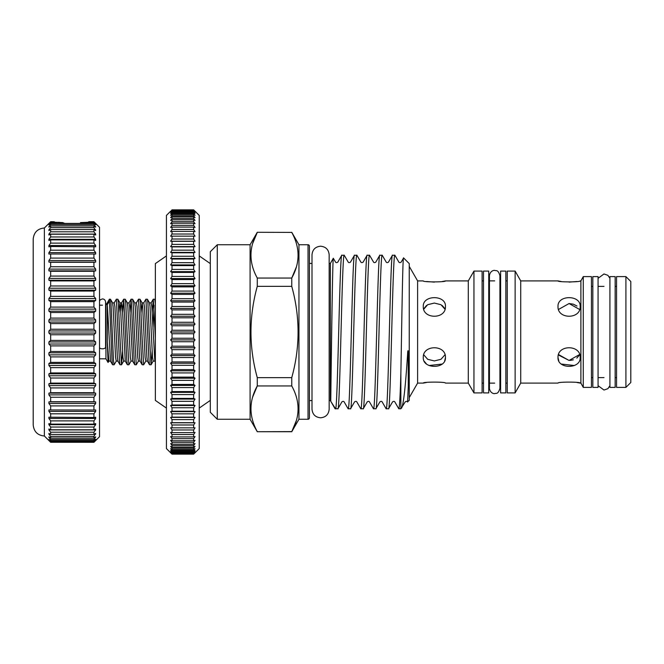 <?xml version="1.0" encoding="UTF-8"?>
<svg xmlns="http://www.w3.org/2000/svg" width="664" height="664" viewBox="0 0 664 664"><rect width="100%" height="100%" fill="white"/><g stroke="black" fill="none" stroke-linecap="round" stroke-linejoin="round"><path stroke-width="1" d="M99.517 347.787A3.137 1.594 0 0 0 102.447 348.808A3.137 1.594 0 0 0 105.584 347.214L105.584 302.054C105.368 300.111 104.323 299.066 102.447 298.916L100.264 299.796L99.517 300.925M598.065 332L598.065 276.606L592.827 276.606L592.827 387.394L598.065 387.394L598.065 332M615.163 332L615.163 276.606L609.925 276.606L609.925 387.394L615.163 387.394L615.163 332M505.852 271.095L505.852 392.905L500.614 392.905L500.614 271.095L505.852 271.095M155.359 300.311L155.359 303.896L154.803 299.257L153.301 299.19L155.359 338.167M154.015 305.133L152.969 329.236M152.205 312.553L153.301 299.19M149.184 332L147.947 303.589L147.416 299.257L145.914 299.19L148.993 360.411L149.524 364.743L151.027 364.81L149.184 332M149.524 364.743L147.441 361.133L146.918 357.298L144.453 306.702L143.748 302.867L145.914 299.19M141.797 332L140.56 303.589L140.029 299.257L138.527 299.19L141.606 360.411L142.137 364.743L143.64 364.81L141.797 332M142.137 364.743L140.054 361.133L139.531 357.298L137.066 306.702L136.361 302.867L138.527 299.19M134.41 332L133.173 303.589L132.642 299.257L131.14 299.19L134.219 360.411L134.75 364.743L136.253 364.81L134.41 332M130.044 312.553L131.14 299.19M127.023 332L125.787 303.589L125.255 299.257L123.753 299.19L126.832 360.411L127.363 364.743L128.866 364.81L127.023 332M122.657 312.553L123.753 299.19M119.636 332L118.4 303.589L117.868 299.257L116.366 299.19L119.445 360.411L119.977 364.743L121.479 364.81L119.636 332M119.977 364.743L117.893 361.133L117.362 357.298L114.905 306.702L114.2 302.867L116.366 299.19M152.122 351.447L151.027 364.81M141.042 312.553L142.113 302.867L142.635 306.702L145.101 357.298L145.806 361.133L143.64 364.81M132.642 299.257L134.726 302.867L135.248 306.702L137.714 357.298L138.419 361.133L136.253 364.81M125.255 299.257L127.339 302.867L127.862 306.702L130.327 357.298L131.032 361.133L128.866 364.81M122.574 351.447L121.479 364.81M110.481 299.257L112.565 302.867L113.087 306.702L115.553 357.298L116.258 361.133L114.092 364.81L113.478 360.411L111.012 303.589L110.481 299.257L109.402 299.19L112.05 360.411L112.59 364.743L114.092 364.81M99.517 358.809L105.933 358.809L105.933 305.191L109.402 299.19M107.327 341.811L108.871 361.133L108.058 362.469L107.327 341.811L107.327 304.602L109.402 301.232M195.042 211.235L199.233 215.427L199.233 448.574L193.647 454.143L195.042 452.508L193.647 453.769L195.042 451.727L193.647 452.873L195.042 450.441L193.647 451.462L193.647 450.433L195.042 448.648L193.647 449.536L193.647 448.225L195.042 446.357L193.647 447.104L193.647 445.519L195.042 443.569L193.647 444.183L193.647 442.324L195.042 440.307L193.647 440.78L193.647 438.655L195.042 436.58L193.647 436.912L193.647 434.53L195.042 432.413L193.647 432.588L193.647 429.965L195.042 427.807L193.647 427.84L193.647 424.985L195.042 422.794L193.647 422.686L193.647 419.606L195.042 417.39L193.647 417.133L193.647 413.846L195.042 411.622L193.647 411.223L193.647 407.746L195.042 405.513L193.647 404.974L193.647 401.313L195.042 399.089L193.647 398.408L193.647 394.582L195.042 392.382L193.647 391.561L193.647 387.585L195.042 385.411L193.647 384.456L193.647 380.356L195.042 378.214L193.647 377.127L193.647 372.919L195.042 370.819L193.647 369.607L193.647 365.3L195.042 363.258L193.647 361.93L193.647 357.539L195.042 355.564L193.647 354.119L193.647 349.671L195.042 347.762L193.647 346.21L193.647 341.728L195.042 339.902L193.647 338.25L193.647 333.743L195.042 332L193.647 330.257L193.647 325.75L195.042 324.098L193.647 322.272L193.647 317.79L195.042 316.238L193.647 314.329L193.647 309.88L195.042 308.436L193.647 306.461L193.647 302.07L195.042 300.742L193.647 298.7L193.647 294.393L195.042 293.181L193.647 291.081L193.647 286.873L195.042 285.786L193.647 283.644L193.647 279.544L195.042 278.589L193.647 276.415L193.647 272.439L195.042 271.618L193.647 269.418L193.647 265.592L195.042 264.911L193.647 262.687L193.647 259.026L195.042 258.487L193.647 256.254L193.647 252.776L195.042 252.378L193.647 250.154L193.647 246.867L195.042 246.61L193.647 244.393L193.647 241.314L195.042 241.206L193.647 239.015L193.647 236.16L195.042 236.193L193.647 234.035L193.647 231.412L195.042 231.587L193.647 229.47L193.647 227.088L195.042 227.42L193.647 225.345L193.647 223.22L195.042 223.693L193.647 221.676L193.647 219.817L195.042 220.431L193.647 218.481L193.647 216.896L195.042 217.643L193.647 215.775L193.647 214.464L195.042 215.352L193.647 213.567L193.647 212.538L195.042 213.559L193.647 211.127L195.042 212.272L193.647 210.231L195.042 211.492L193.647 209.857L195.042 211.235L193.647 209.857L172.009 209.857L170.615 211.492L172.009 210.231L170.615 212.272L172.009 211.127L170.615 213.559L172.009 212.538L172.009 213.567L170.615 215.352L172.009 214.464L172.009 215.775L170.615 217.643L172.009 216.896L172.009 218.481L170.615 220.431L172.009 219.817L172.009 221.676L170.615 223.693L172.009 223.22L172.009 225.345L170.615 227.42L172.009 227.088L172.009 229.47L170.615 231.587L172.009 231.412L172.009 234.035L170.615 236.193L172.009 236.16L172.009 239.015L170.615 241.206L172.009 241.314L172.009 244.393L170.615 246.61L172.009 246.867L172.009 250.154L170.615 252.378L172.009 252.776L172.009 256.254L170.615 258.487L172.009 259.026L172.009 262.687L170.615 264.911L172.009 265.592L172.009 269.418L170.615 271.618L172.009 272.439L172.009 276.415L170.615 278.589L172.009 279.544L172.009 283.644L170.615 285.786L172.009 286.873L172.009 291.081L170.615 293.181L172.009 294.393L172.009 298.7L170.615 300.742L172.009 302.07L172.009 306.461L170.615 308.436L172.009 309.88L172.009 314.329L170.615 316.238L172.009 317.79L172.009 322.272L170.615 324.098L172.009 325.75L172.009 330.257L170.615 332L172.009 333.743L193.647 333.743M172.009 333.743L172.009 338.25L170.615 339.902L172.009 341.728L172.009 346.21L170.615 347.762L172.009 349.671L172.009 354.119L170.615 355.564L172.009 357.539L172.009 361.93L170.615 363.258L172.009 365.3L172.009 369.607L170.615 370.819L172.009 372.919L172.009 377.127L170.615 378.214L172.009 380.356L172.009 384.456L170.615 385.411L172.009 387.585L172.009 391.561L170.615 392.382L172.009 394.582L172.009 398.408L170.615 399.089L172.009 401.313L172.009 404.974L170.615 405.513L172.009 407.746L172.009 411.223L170.615 411.622L172.009 413.846L172.009 417.133L170.615 417.39L172.009 419.606L172.009 422.686L170.615 422.794L172.009 424.985L172.009 427.84L170.615 427.807L172.009 429.965L172.009 432.588L170.615 432.413L172.009 434.53L172.009 436.912L170.615 436.58L172.009 438.655L172.009 440.78L170.615 440.307L172.009 442.324L172.009 444.183L170.615 443.569L172.009 445.519L172.009 447.104L170.615 446.357L172.009 448.225L172.009 449.536L170.615 448.648L172.009 450.433L172.009 451.462L170.615 450.441L172.009 452.873L170.615 451.727L172.009 453.769L170.615 452.508L172.009 454.143L166.423 448.574L166.423 215.427L170.615 211.235M166.423 408.086L155.359 400.409L155.359 263.591L166.423 255.914M210.297 400.409L199.233 408.086M210.297 263.591L199.233 255.914M558.54 354.559L569.065 360.452L579.63 354.518M558.009 357.547C557.32 369.267 580.859 369.275 580.17 357.547C580.867 344.525 557.337 344.491 558.009 357.547L558.798 361.008M558.009 306.453C557.32 319.492 580.859 319.492 580.17 306.453C580.867 294.741 557.337 294.716 558.009 306.453M561.263 281.511L558.009 280.905C557.32 282.217 580.859 282.225 580.17 280.905L580.892 280.905L583.266 276.606L583.266 387.394L591.433 387.394L591.433 276.606L583.266 276.606M569.048 303.548L573.298 304.162M573.347 304.178L576.974 306.021M424.13 361.141L426.529 364.03M429.11 365.524L442.183 364.046M444.664 361.008L445.453 357.547C446.142 369.267 422.603 369.275 423.283 357.547C422.594 344.525 446.125 344.491 445.453 357.547M426.537 382.489L423.283 383.095C422.594 381.783 446.125 381.775 445.453 383.095L468.294 383.095L468.294 280.905L445.453 280.905C446.142 282.217 422.603 282.225 423.283 280.905L417.614 280.905L409.24 266.38M423.74 309.208L427.707 304.685L434.339 303.066L440.996 304.71L444.988 309.241M423.283 306.453C422.594 294.741 446.125 294.716 445.453 306.453C446.142 319.492 422.603 319.492 423.283 306.453M576.925 382.489L580.17 383.095C580.867 381.783 557.337 381.775 558.009 383.095L520.717 383.095L520.717 280.905L515.131 271.095L507.246 271.095L507.246 392.905L515.131 392.905L515.131 271.095M426.628 281.519L434.397 282.117M442.199 281.511L445.453 280.905M423.283 383.095L417.614 383.095L417.614 280.905M473.947 271.095L482.114 271.095L482.114 392.905L473.947 392.905L473.947 271.095L468.294 280.905M580.17 383.095L580.892 383.095L580.892 280.905M625.911 332L625.911 276.606L616.557 276.606L616.557 387.394L625.911 387.394L625.911 332M625.911 387.394L630.8 382.505L630.8 281.494L625.911 276.606M576.833 281.519L569.065 282.117M291.753 232.4L257.275 232.284L291.753 232.4C300.161 247.655 300.161 262.878 291.753 278.05L257.275 278.05L257.275 286.35L291.753 286.35L291.753 278.05L296.401 266.895M217.277 244.742L217.277 419.258L210.297 412.278L210.297 251.722L217.277 244.742L250.087 244.742L257.275 232.284M217.277 419.258L250.087 419.258L257.275 431.716L291.753 431.6C300.161 416.428 300.161 401.205 291.753 385.95L291.753 377.65C300.169 347.28 300.169 316.852 291.753 286.35M388.523 408.783C390.631 413.531 392.748 250.469 394.856 255.217L398.906 262.139C399.371 262.795 400.11 262.795 401.131 262.139L403.596 257.947L409.24 263.591L409.24 400.409L407.464 401.861C406.999 401.205 406.252 401.205 405.231 401.861L400.865 408.783L398.757 408.709L394.798 401.861C394.358 401.205 393.619 401.205 392.573 401.861L388.523 408.783L386.091 408.709L382.132 401.861C381.7 401.205 380.953 401.205 379.908 401.861L375.857 408.783L373.425 408.709L369.466 401.861C369.001 401.205 368.263 401.205 367.242 401.861L363.191 408.783L360.759 408.709L356.8 401.861C356.336 401.205 355.597 401.205 354.576 401.861L350.534 408.783L348.094 408.709L344.135 401.861C343.67 401.205 342.931 401.205 341.91 401.861L337.951 408.709L335.096 408.783L330.357 400.583L329.17 400.583M311.997 400.583L309.416 400.583L309.416 263.417L311.997 263.417M330.357 400.583L330.357 263.417L329.17 263.417M308.021 419.258L308.021 244.742A1.394 1.394 0 0 1 309.416 246.136L309.416 417.863A1.394 1.394 0 0 1 308.021 419.258L298.949 419.258L291.753 431.716L296.401 420.445M308.021 244.742L298.949 244.742L291.753 232.284M394.856 255.217L392.424 255.291L388.465 262.139C387.436 262.795 386.689 262.795 386.24 262.139L382.19 255.217L379.758 255.291L375.799 262.139C374.778 262.795 374.031 262.795 373.575 262.139L369.524 255.217L367.092 255.291L363.133 262.139C362.112 262.795 361.374 262.795 360.909 262.139L356.867 255.217L354.427 255.291L350.467 262.139C349.447 262.795 348.708 262.795 348.243 262.139L344.201 255.217L341.761 255.291L337.802 262.139C336.781 262.795 336.042 262.795 335.577 262.139L333.311 258.296L330.357 263.417M392.507 255.217C390.399 250.469 388.291 413.531 386.174 408.783M375.857 408.783C377.974 413.531 380.082 250.469 382.19 255.217M379.841 255.217C377.733 250.469 375.625 413.531 373.508 408.783M363.191 408.783C365.308 413.531 367.416 250.469 369.524 255.217M367.184 255.217C365.067 250.469 362.959 413.531 360.851 408.783M350.534 408.783C352.642 413.531 354.75 250.469 356.867 255.217M354.518 255.217C352.401 250.469 350.293 413.531 348.185 408.783M337.868 408.783C339.976 413.531 342.084 250.469 344.201 255.217M341.852 255.217C339.744 250.469 337.627 413.531 335.519 408.783L330.78 401.313C330.672 404.874 332.531 255.258 333.311 258.296M252.635 243.555L257.275 232.4C248.867 247.572 248.867 262.795 257.275 278.05M252.635 397.105L257.275 385.95L291.753 385.95M488.745 271.095L488.745 392.905L483.508 392.905L483.508 271.095L488.745 271.095M44.372 227.993L44.372 436.007C37.582 435.352 33.864 431.625 33.2 424.844L33.2 239.156C33.864 232.375 37.582 228.648 44.372 227.993L50.655 221.71L54.739 222.025M93.931 442.257L50.655 442.257L48.912 440.464L50.655 441.975L93.931 441.975L95.674 440.356L93.931 442.29L99.517 436.704L99.517 227.296L93.931 221.71L89.042 221.71M88.412 222.058L93.931 221.71M93.931 221.743L95.674 223.643L93.931 222.025L80.493 222.598L81.506 223.361M80.493 222.598L93.931 222.598L93.931 222.025M93.931 222.598L95.674 224.864L93.931 223.428L50.655 223.428L48.912 224.864L50.655 222.598L50.655 222.025L48.912 223.536L50.655 221.743M93.931 441.975L93.931 441.402L50.655 441.402L48.912 439.452L50.655 440.572L93.931 440.572L93.931 439.427L50.655 439.427L48.912 437.344L48.912 436.821L50.655 438.049L93.931 438.049L93.931 436.356L50.655 436.356L48.912 434.156L48.912 433.426L50.655 434.439L93.931 434.439L93.931 432.206L50.655 432.206L48.912 429.915L48.912 428.994L50.655 429.774L93.931 429.774L93.931 427.027L50.655 427.027L48.912 424.669L48.912 423.566L50.655 424.113L93.931 424.113L93.931 420.876L50.655 420.876L48.912 418.478L48.912 417.191L93.931 417.498L93.931 413.813L50.655 413.813L48.912 411.398L48.912 409.954L93.931 410.012L93.931 405.911L50.655 405.911L48.912 403.496L48.912 401.911L50.655 401.728L93.931 401.728L93.931 397.246L50.655 397.246L48.912 394.873L48.912 393.146L50.655 392.723L93.931 392.723L93.931 387.917L50.655 387.917L48.912 385.593L48.912 383.759L50.655 383.095L93.931 383.095L93.931 378.015L50.655 378.015L48.912 375.766L48.912 373.84L50.655 372.944L93.931 372.944L93.931 367.64L50.655 367.64L48.912 365.49L48.912 363.498L50.655 362.378L93.931 362.378L93.931 356.9L50.655 356.9L48.912 354.875L48.912 352.825L50.655 351.497L93.931 351.497L93.931 345.894L50.655 345.894L48.912 344.027L48.912 341.943L50.655 340.408L50.655 334.756L48.912 333.046L48.904 332L48.912 330.954L50.655 329.244L50.655 323.592L48.912 322.057L48.912 319.973L50.655 318.106L50.655 312.503L48.912 311.175L48.912 309.125L50.655 307.1L50.655 301.622L48.912 300.502L48.912 298.509L50.655 296.36L50.655 291.056L48.912 290.16L48.912 288.234L50.655 285.985L50.655 280.905L48.912 280.241L48.912 278.407L50.655 276.083L50.655 271.277L48.912 270.854L48.912 269.127L50.655 266.754L50.655 262.272L48.912 262.089L48.912 260.504L50.655 258.088L50.655 253.988L48.912 254.046L48.912 252.602L50.655 250.187L50.655 246.502L48.912 246.809L48.912 245.522L50.655 243.124L50.655 239.887L48.912 240.434L48.912 239.331L50.655 236.973L50.655 234.226L48.912 235.006L48.912 234.085L50.655 231.794L50.655 229.561L48.912 230.574L48.912 229.844L50.655 227.644L50.655 225.951L48.912 227.179L48.912 226.656L50.655 224.573L93.931 224.573L93.931 223.428M93.931 224.573L95.674 227.179L93.931 225.951L50.655 225.951M50.655 227.644L93.931 227.644L93.931 225.951M93.931 227.644L95.674 230.574L93.931 229.561L50.655 229.561M50.655 231.794L93.931 231.794L93.931 229.561M93.931 231.794L95.674 234.085L95.674 235.006L93.931 234.226L50.655 234.226M50.655 236.973L93.931 236.973L93.931 234.226M93.931 236.973L95.674 239.331L95.674 240.434L93.931 239.887L50.655 239.887M50.655 243.124L93.931 243.124L93.931 239.887M93.931 243.124L95.674 245.522L95.674 246.809L50.655 246.502M50.655 250.187L93.931 250.187L93.931 246.502M93.931 250.187L95.674 252.602L95.674 254.046L50.655 253.988M50.655 258.088L93.931 258.088L93.931 253.988M93.931 258.088L95.674 260.504L95.674 262.089L93.931 262.272L50.655 262.272M50.655 266.754L93.931 266.754L93.931 262.272M93.931 266.754L95.674 269.127L95.674 270.854L93.931 271.277L50.655 271.277M50.655 276.083L93.931 276.083L93.931 271.277M93.931 276.083L95.674 278.407L95.674 280.241L93.931 280.905L50.655 280.905M50.655 285.985L93.931 285.985L93.931 280.905M93.931 285.985L95.674 288.234L95.674 290.16L93.931 291.056L50.655 291.056M50.655 296.36L93.931 296.36L93.931 291.056M93.931 296.36L95.674 298.509L95.674 300.502L93.931 301.622L50.655 301.622M50.655 307.1L93.931 307.1L93.931 301.622M93.931 307.1L95.674 309.125L95.674 311.175L93.931 312.503L50.655 312.503M50.655 318.106L93.931 318.106L93.931 312.503M93.931 318.106L95.674 319.973L95.674 322.057L93.931 323.592L50.655 323.592M50.655 329.244L93.931 329.244L93.931 323.592M93.931 329.244L95.674 330.954L95.674 333.046L93.931 334.756L50.655 334.756M50.655 224.573L50.655 223.428M50.655 222.025L62.698 222.598L64.748 223.428M88.777 221.743L88.154 222.266M50.655 222.598L59.303 222.316M50.655 340.408L93.931 340.408L93.931 334.756M50.655 351.497L50.655 345.894M50.655 362.378L50.655 356.9M50.655 372.944L50.655 367.64M50.655 383.095L50.655 378.015M50.655 392.723L50.655 387.917M50.655 401.728L50.655 397.246M50.655 410.012L50.655 405.911M50.655 417.498L50.655 413.813M50.655 424.113L50.655 420.876M50.655 429.774L50.655 427.027M50.655 434.439L50.655 432.206M50.655 438.049L50.655 436.356M50.655 440.572L50.655 439.427M50.655 441.975L50.655 441.402M93.931 442.29L50.655 442.257M93.931 340.408L95.674 341.943L95.674 344.027L93.931 345.894M93.931 351.497L95.674 352.825L95.674 354.875L93.931 356.9M93.931 362.378L95.674 363.498L95.674 365.49L93.931 367.64M93.931 372.944L95.674 373.84L95.674 375.766L93.931 378.015M93.931 383.095L95.674 383.759L95.674 385.593L93.931 387.917M93.931 392.723L95.674 393.146L95.674 394.873L93.931 397.246M93.931 401.728L95.674 401.911L95.674 403.496L93.931 405.911M93.931 410.012L95.674 409.954L95.674 411.398L93.931 413.813M93.931 417.498L95.674 417.191L95.674 418.478L93.931 420.876M93.931 424.113L95.674 423.566L95.674 424.669L93.931 427.027M93.931 429.774L95.674 428.994L95.674 429.915L93.931 432.206M93.931 434.439L95.674 433.426L93.931 436.356M93.931 438.049L95.674 436.821L93.931 439.427M93.931 440.572L95.674 439.136L93.931 441.402M48.912 330.954L95.674 330.954M48.912 333.046L95.674 333.046M48.912 319.973L95.674 319.973M48.912 322.057L95.674 322.057M48.912 309.125L95.674 309.125M48.912 311.175L95.674 311.175M48.912 298.509L95.674 298.509M48.912 300.502L95.674 300.502M48.912 288.234L95.674 288.234M48.912 290.16L95.674 290.16M48.912 278.407L95.674 278.407M48.912 280.241L95.674 280.241M48.912 269.127L95.674 269.127M48.912 270.854L95.674 270.854M48.912 260.504L95.674 260.504M48.912 262.089L95.674 262.089M48.912 252.602L95.674 252.602M48.912 245.522L95.674 245.522M48.912 239.331L95.674 239.331M48.912 234.085L95.674 234.085M48.912 229.844L50.165 229.844M94.421 229.844L95.674 229.844M48.912 226.656L49.651 226.656M94.927 226.656L95.674 226.656M48.912 437.344L49.651 437.344M94.927 437.344L95.674 437.344M48.912 434.156L50.165 434.156M94.421 434.156L95.674 434.156M48.912 429.915L95.674 429.915M48.912 424.669L95.674 424.669M48.912 418.478L95.674 418.478M48.912 411.398L95.674 411.398M48.912 401.911L95.674 401.911M48.912 403.496L95.674 403.496M48.912 393.146L95.674 393.146M48.912 394.873L95.674 394.873M48.912 383.759L95.674 383.759M48.912 385.593L95.674 385.593M48.912 373.84L95.674 373.84M48.912 375.766L95.674 375.766M48.912 363.498L95.674 363.498M48.912 365.49L95.674 365.49M48.912 352.825L95.674 352.825M48.912 354.875L95.674 354.875M48.912 341.943L95.674 341.943M48.912 344.027L95.674 344.027M298.949 419.258L298.949 244.742M291.753 377.65L257.275 377.65L257.275 385.95C248.867 401.122 248.867 416.345 257.275 431.6M257.275 286.35C248.867 316.852 248.867 347.28 257.275 377.65M250.087 419.258L250.087 244.742M400.865 408.783L400.865 373.384C400.184 396.2 399.512 408.003 398.84 408.783M403.596 257.947C402.666 254.445 401.762 326.165 400.865 373.384M401.637 408.011C403.554 404.227 405.563 386.033 407.646 353.431C407.621 351.214 408.219 349.015 408.219 352.451L408.277 386.083L407.613 402.035M574.352 365.524L561.279 364.046M444.988 354.759L440.987 359.29L434.347 360.934L427.699 359.315L423.74 354.8M444.473 308.113L442.183 305.49M426.504 305.473L423.997 308.569M579.332 355.174L576.817 358.103M573.347 359.822L570.061 360.419M569.098 360.452L558.822 355.19M579.63 309.482L569.073 303.548L558.54 309.441M155.359 362.029L154.828 361.133L153.193 361.133L152.488 357.298L150.031 306.702L149.5 302.867L147.416 299.257M170.615 452.765L172.009 454.143L193.647 454.143L195.042 452.765M172.009 454.002L193.647 454.002M172.009 453.769L193.647 453.769M172.009 453.329L193.647 453.329M172.009 452.873L193.647 452.873M172.009 452.142L193.647 452.142M172.009 451.462L193.647 451.462M172.009 450.433L193.647 450.433M172.009 449.536L193.647 449.536M172.009 448.225L193.647 448.225M172.009 447.104L193.647 447.104M172.009 445.519L193.647 445.519M172.009 444.183L193.647 444.183M172.009 442.324L193.647 442.324M172.009 440.78L193.647 440.78M172.009 438.655L193.647 438.655M172.009 436.912L193.647 436.912M172.009 434.53L193.647 434.53M172.009 432.588L193.647 432.588M172.009 429.965L193.647 429.965M172.009 427.84L193.647 427.84M172.009 424.985L193.647 424.985M172.009 422.686L193.647 422.686M172.009 419.606L193.647 419.606M172.009 417.133L193.647 417.133M172.009 413.846L193.647 413.846M172.009 411.223L193.647 411.223M172.009 407.746L193.647 407.746M172.009 404.974L193.647 404.974M172.009 401.313L193.647 401.313M172.009 398.408L193.647 398.408M172.009 394.582L193.647 394.582M172.009 391.561L193.647 391.561M172.009 387.585L193.647 387.585M172.009 384.456L193.647 384.456M172.009 380.356L193.647 380.356M172.009 377.127L193.647 377.127M172.009 372.919L193.647 372.919M172.009 369.607L193.647 369.607M172.009 365.3L193.647 365.3M172.009 361.93L193.647 361.93M172.009 357.539L193.647 357.539M172.009 354.119L193.647 354.119M172.009 349.671L193.647 349.671M172.009 346.21L193.647 346.21M172.009 341.728L193.647 341.728M172.009 338.25L193.647 338.25M172.009 330.257L193.647 330.257M172.009 325.75L193.647 325.75M172.009 322.272L193.647 322.272M172.009 317.79L193.647 317.79M172.009 314.329L193.647 314.329M172.009 309.88L193.647 309.88M172.009 306.461L193.647 306.461M172.009 302.07L193.647 302.07M172.009 298.7L193.647 298.7M172.009 294.393L193.647 294.393M172.009 291.081L193.647 291.081M172.009 286.873L193.647 286.873M172.009 283.644L193.647 283.644M172.009 279.544L193.647 279.544M172.009 276.415L193.647 276.415M172.009 272.439L193.647 272.439M172.009 269.418L193.647 269.418M172.009 265.592L193.647 265.592M172.009 262.687L193.647 262.687M172.009 259.026L193.647 259.026M172.009 256.254L193.647 256.254M172.009 252.776L193.647 252.776M172.009 250.154L193.647 250.154M172.009 246.867L193.647 246.867M172.009 244.393L193.647 244.393M172.009 241.314L193.647 241.314M172.009 239.015L193.647 239.015M172.009 236.16L193.647 236.16M172.009 234.035L193.647 234.035M172.009 231.412L193.647 231.412M172.009 229.47L193.647 229.47M172.009 227.088L193.647 227.088M172.009 225.345L193.647 225.345M172.009 223.22L193.647 223.22M172.009 221.676L193.647 221.676M172.009 219.817L193.647 219.817M172.009 218.481L193.647 218.481M172.009 216.896L193.647 216.896M172.009 215.775L193.647 215.775M172.009 214.464L193.647 214.464M172.009 213.567L193.647 213.567M172.009 212.538L193.647 212.538M172.009 211.857L193.647 211.857M172.009 211.127L193.647 211.127M172.009 210.671L193.647 210.671M172.009 210.231L193.647 210.231M172.009 209.998L193.647 209.998M172.009 209.857L193.647 209.857M170.615 241.206L195.042 241.206M170.615 246.61L195.042 246.61M170.615 252.378L195.042 252.378M170.615 258.487L195.042 258.487M170.615 264.911L195.042 264.911M170.615 271.618L195.042 271.618M170.615 278.589L195.042 278.589M170.615 285.786L195.042 285.786M170.615 293.181L195.042 293.181M170.615 300.742L195.042 300.742M170.615 308.436L195.042 308.436M170.615 316.238L195.042 316.238M170.615 324.098L195.042 324.098M170.615 332L195.042 332M170.615 339.902L195.042 339.902M170.615 347.762L195.042 347.762M170.615 355.564L195.042 355.564M170.615 363.258L195.042 363.258M170.615 370.819L195.042 370.819M170.615 378.214L195.042 378.214M170.615 385.411L195.042 385.411M170.615 392.382L195.042 392.382M170.615 399.089L195.042 399.089M170.615 405.513L195.042 405.513M170.615 411.622L195.042 411.622M170.615 417.39L195.042 417.39M170.615 422.794L195.042 422.794M118.881 312.553L119.952 302.867L120.474 306.702L122.94 357.298L123.645 361.133L121.562 364.743M107.327 304.602L110.506 361.133L108.871 361.133M120.765 311.242L121.587 302.867L122.292 306.702L125.28 361.133L123.645 361.133M131.057 299.257L128.974 302.867L129.679 306.702L132.667 361.133L131.032 361.133M153.218 299.257L151.135 302.867L151.84 306.702L154.828 361.133M105.933 305.191L105.584 302.054M609.925 385.668L607.875 388.681L603.991 390.042L598.065 385.668M609.925 278.332L607.875 275.319L603.991 273.958L598.065 278.332M499.917 332L499.917 388.365C497.983 394.823 496.108 392.947 494.68 393.603C494.497 393.843 490.19 393.528 489.443 388.365L489.443 275.635C490.19 270.472 494.497 270.157 494.68 270.397C496.108 271.053 497.983 269.177 499.917 275.635L499.917 332M320.587 417.789C315.375 417.282 312.512 414.419 311.997 409.207L311.997 254.793C312.512 249.581 315.375 246.718 320.587 246.211C325.8 246.718 328.663 249.581 329.17 254.793L329.17 409.207C328.663 414.419 325.8 417.282 320.587 417.789M102.447 305.191L99.517 305.191M507.246 280.872L505.852 280.872M616.557 286.383L615.163 286.383M603.991 286.383L598.065 286.383M592.827 286.383L591.433 286.383M558.009 280.905L520.717 280.905M483.508 280.872L482.114 280.872M500.614 280.872L499.917 280.872M494.68 280.872L488.745 280.872M54.141 221.71L50.655 221.71M44.372 436.007L50.655 442.29M500.614 383.128L499.917 383.128M494.68 383.128L488.745 383.128M483.508 383.128L482.114 383.128M291.753 431.716L257.275 431.716M616.557 377.617L615.163 377.617M603.991 377.617L598.065 377.617M592.827 377.617L591.433 377.617M580.892 383.095L583.266 387.394M520.717 383.095L515.131 392.905M507.246 383.128L505.852 383.128M468.294 383.095L473.947 392.905M417.614 383.095L409.24 397.62M105.933 358.809L108.058 362.469M151.11 364.743L153.193 361.133M140.029 299.257L142.113 302.867L143.748 302.867M117.868 299.257L119.952 302.867L121.587 302.867L123.67 299.257M155.359 300.219L154.803 299.257M112.59 364.743L110.506 361.133M127.363 364.743L125.28 361.133M134.75 364.743L132.667 361.133M114.2 302.867L112.565 302.867M117.893 361.133L116.258 361.133M128.974 302.867L127.339 302.867M136.361 302.867L134.726 302.867M140.054 361.133L138.419 361.133M147.441 361.133L145.806 361.133M151.135 302.867L149.5 302.867"/></g></svg>
